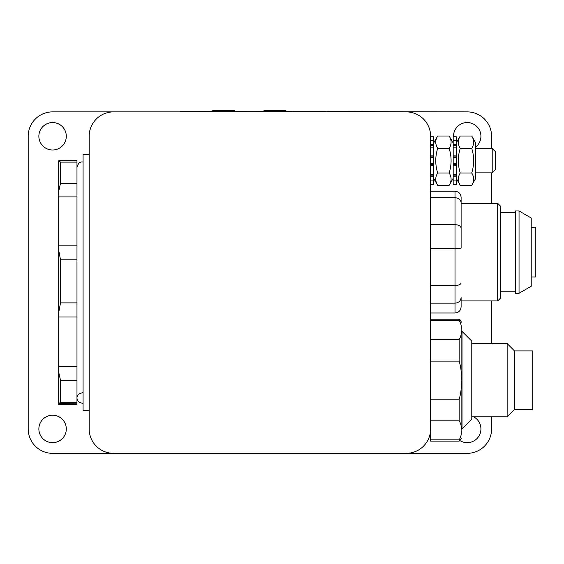 <?xml version="1.0" encoding="UTF-8"?>
<svg xmlns="http://www.w3.org/2000/svg" width="564" height="564" viewBox="0 0 564 564"><rect width="100%" height="100%" fill="white"/><g stroke="black" fill="none" stroke-linecap="round" stroke-linejoin="round"><path stroke-width="0.85" d="M473.492 416.754A13.719 13.719 0 0 1 473.88 440.935A13.719 13.719 0 0 1 459.977 440.604M66.305 136.276A13.719 13.719 0 0 1 45.726 148.156A13.719 13.719 0 0 1 45.726 124.39A13.719 13.719 0 0 1 66.305 136.276M453.491 136.742A13.719 13.719 0 0 1 466.971 122.557A13.719 13.719 0 0 1 475.741 147.014M66.305 428.943A13.719 13.719 0 0 1 45.726 440.822A13.719 13.719 0 0 1 45.726 417.064A13.719 13.719 0 0 1 66.305 428.943M192.627 111.883L192.627 111.277L180.438 111.277L180.438 111.883L52.586 111.883A24.386 24.386 0 0 0 28.2 136.276L28.2 428.943A24.386 24.386 0 0 0 52.586 453.336L467.204 453.336A24.386 24.386 0 0 0 491.596 428.943L491.596 416.754M491.596 343.582L491.596 300.901M491.596 203.343L491.596 172.859M491.596 148.466L491.596 136.276A24.386 24.386 0 0 0 467.204 111.883L192.627 111.277M430.621 428.943L430.621 136.276A24.386 24.386 0 0 0 406.235 111.883L113.561 111.883A24.386 24.386 0 0 0 89.175 136.276L89.175 428.943A24.386 24.386 0 0 0 113.561 453.336L406.235 453.336A24.386 24.386 0 0 0 430.621 428.943L430.621 136.276M89.175 154.564L83.077 154.564L83.077 410.655L89.175 410.655M495.255 156.94L495.255 151.519L492.203 148.466L492.203 172.859L495.255 169.806L495.255 156.94M406.235 111.883L113.561 111.883M89.175 136.276L89.175 428.943M113.561 453.336L406.235 453.336M76.979 404.543L76.979 402.238L60.517 402.238L58.684 403.782L58.684 404.451L59.347 404.543L76.979 404.543M60.517 183.251L60.517 162.108L76.979 162.108L76.979 160.669L58.684 160.768L58.684 196.921L76.979 196.921L76.979 183.251L60.517 183.251L58.684 191.436M76.979 162.108L76.979 183.251M76.979 196.921L76.979 245.876L58.684 245.876L58.684 317.01L76.979 317.01L76.979 302.875L60.517 302.875L58.684 312.611M60.517 302.875L60.517 259.856L76.979 259.856L76.979 245.876M76.979 259.856L76.979 302.875M76.979 317.01L76.979 366.529L58.684 366.529L58.684 403.782L76.979 403.838M60.517 402.238L60.517 380.355L76.979 380.355L76.979 366.529M76.979 380.355L76.979 402.238M58.684 366.529L58.684 317.01M58.684 245.876L58.684 196.921M58.684 372.043L60.517 380.355M58.684 250.204L60.517 259.856M58.684 160.768L60.517 162.108M497.695 203.343L497.695 300.901L500.74 297.855L500.74 206.396L497.695 203.343L461.105 203.343L461.105 197.393C460.76 193.671 458.729 191.619 455.014 191.245L430.621 191.245M497.695 300.901L461.105 300.901L461.105 306.851C460.76 310.574 458.729 312.625 455.014 312.999L430.621 312.999M461.105 438.094C461.655 438.101 460.999 439.116 459.152 441.14L459.152 439.849C461.028 436.881 461.683 433.709 461.105 430.332C461.683 426.955 461.028 423.783 459.152 420.814L459.152 399.206C461.028 393.27 461.683 386.925 461.105 380.164C461.683 373.41 461.028 367.065 459.152 361.129L459.152 339.521C461.028 336.553 461.683 333.38 461.105 330.003C461.683 326.626 461.028 323.454 459.152 320.486L459.152 319.196C460.999 321.219 461.655 322.234 461.105 322.241M461.105 332.45L461.105 375.264M461.105 327.55C461.105 320.521 461.105 320.521 461.105 327.55M461.105 432.778C461.105 439.814 461.105 439.814 461.105 432.778M461.105 385.064L461.105 427.879M459.152 439.849L430.621 439.849L430.621 441.14L459.152 441.14M459.152 420.814L430.621 420.814L430.621 439.849M459.152 399.206L430.621 399.206M514.46 409.436L514.46 350.9L532.754 350.9L532.754 409.436L514.46 409.436L507.142 416.754L507.142 343.582L471.779 343.582M461.112 331.385L462.022 331.385L462.022 428.943L461.112 428.943M462.022 331.385L471.779 341.142L471.779 419.186L462.022 428.943M459.152 320.486L430.621 320.486M459.152 339.521L430.621 339.521M459.152 361.129L430.621 361.129M531.225 227.278L535.8 227.278L535.8 276.966L531.225 276.966M461.105 282.959C460.76 284.51 458.729 285.356 455.014 285.504L455.014 303.143C458.729 302.797 460.76 300.922 461.105 297.517L461.105 306.851C460.76 310.574 458.729 312.625 455.014 312.999L455.014 303.143L430.621 303.143M461.105 228.23L461.105 202.723C460.76 199.677 458.729 198.006 455.014 197.703L455.014 224.627C458.729 224.853 460.76 226.058 461.105 228.23L461.105 248.118L455.014 248.724L430.621 248.724M461.105 202.723L461.105 197.393C460.76 193.671 458.729 191.619 455.014 191.245L455.014 197.703L430.621 197.703M430.621 224.627L455.014 224.627L455.014 285.504L430.621 285.504M519.035 210.964L519.035 293.28L531.225 286.237L531.225 218.007L519.035 210.964L515.376 210.964L515.376 293.28L519.035 293.28M433.674 142.981L437.685 136.023C435.119 140.126 435.119 144.236 437.685 148.346C435.119 156.559 435.119 164.773 437.685 172.986C435.119 177.089 435.119 181.199 437.685 185.302L449.163 185.302C451.729 181.199 451.729 177.089 449.163 172.986C451.729 164.773 451.729 156.559 449.163 148.346C451.729 144.236 451.729 140.126 449.163 136.023L453.181 142.981M437.685 136.023L449.163 136.023M437.685 148.346L449.163 148.346M437.685 172.986L449.163 172.986M430.621 184.583L433.674 184.583L433.674 180.945L430.621 180.945M430.621 174.213L433.674 174.213L433.674 175.848L430.621 175.848M430.621 176.849L433.674 176.849L433.674 175.848M430.621 157.701L433.674 157.701L433.674 156.862L430.621 156.862M430.621 155.904L433.674 155.904L433.674 156.862M430.621 164.462L433.674 164.462L433.674 163.63L430.621 163.63M433.674 157.701L433.674 163.63M430.621 145.477L433.674 145.477L433.674 144.476L430.621 144.476M430.621 140.387L433.674 140.387L433.674 144.476M433.674 145.477L433.674 147.112L430.621 147.112M433.674 176.849L433.674 180.945M433.674 164.462L433.674 165.421L430.621 165.421M433.674 140.387L433.674 136.742L430.621 136.742L433.674 136.742M433.674 155.904L433.674 147.112M433.674 174.213L433.674 165.421M453.181 180.945L453.181 184.583L456.234 184.583L456.234 180.945L453.181 180.945L453.181 176.849L456.234 176.849L456.234 175.848L453.181 175.848L453.181 176.849M453.181 175.848L453.181 174.213L456.234 174.213L456.234 175.848M453.181 156.862L453.181 157.701L456.234 157.701L456.234 156.862L453.181 156.862L453.181 155.904L456.234 155.904L456.234 156.862M453.181 163.63L453.181 164.462L456.234 164.462L456.234 163.63L453.181 163.63L453.181 157.701M456.234 157.701L456.234 163.63M453.181 144.476L453.181 145.477L456.234 145.477L456.234 144.476L453.181 144.476L453.181 140.387L456.234 140.387L456.234 144.476M456.234 145.477L456.234 147.112L453.181 147.112L453.181 145.477M456.234 176.849L456.234 180.945M456.234 164.462L456.234 165.421L453.181 165.421L453.181 164.462M456.234 140.387L456.234 136.742L453.181 136.742L453.181 140.387M456.234 155.904L456.234 147.112M456.234 174.213L456.234 165.421M453.181 155.904L453.181 147.112M453.181 174.213L453.181 165.421M475.741 142.981L475.741 178.344L471.723 185.302C474.289 181.199 474.289 177.089 471.723 172.986C474.289 164.773 474.289 156.559 471.723 148.346C474.289 144.236 474.289 140.126 471.723 136.023L475.741 142.981M456.234 142.981L460.245 136.023C457.679 140.126 457.679 144.236 460.245 148.346C457.679 156.559 457.679 164.773 460.245 172.986C457.679 177.089 457.679 181.199 460.245 185.302L471.723 185.302M460.245 136.023L471.723 136.023M460.245 148.346L471.723 148.346M460.245 172.986L471.723 172.986M234.702 111.277L234.702 110.664L223.725 110.664L223.725 111.277M212.748 111.277L212.748 110.664L223.725 110.664M279.822 111.214L279.822 110.664L285.92 110.664L285.92 111.277M270.064 111.214L270.064 110.664L279.822 110.664M263.966 111.214L263.966 110.664L270.064 110.664M309.396 111.277L293.929 111.277M279.709 111.277L234.702 111.214M281.126 111.277L279.709 111.214M326.767 111.883L326.767 111.277M475.741 172.859L492.203 172.859M475.741 148.466L492.203 148.466M76.944 397.789C77.085 400.898 78.897 402.71 82.372 403.218L83.077 403.168M76.944 167.43C78.043 163.461 79.848 161.649 82.372 162.002L83.077 162.051M76.979 397.162L78.276 394.229L83.077 392.41M471.779 416.754L507.142 416.754M514.46 350.9L507.142 343.582M459.152 319.196L430.621 319.196M500.74 291.757L515.376 291.757M500.74 212.494L515.376 212.494M433.674 178.344L437.685 185.302M453.181 178.344L449.163 185.302M456.234 178.344L460.245 185.302"/></g></svg>

